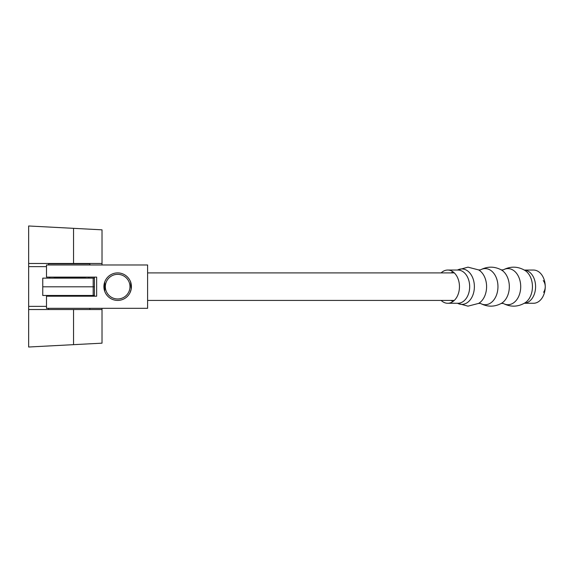 <?xml version="1.0" encoding="UTF-8"?>
<svg xmlns="http://www.w3.org/2000/svg" width="573" height="573" viewBox="0 0 573 573"><rect width="100%" height="100%" fill="white"/><g stroke="black" fill="none" stroke-linecap="round" stroke-linejoin="round"><path stroke-width="0.86" d="M75.779 344.545L80.241 344.316M49.865 296.198A21.667 21.667 0 0 1 49.514 295.475A21.645 21.645 0 0 0 49.887 296.198M49.249 278.141A21.667 21.667 0 0 1 49.708 277.117M88.765 277.117A21.667 21.667 0 0 1 89.223 278.141A21.645 21.645 0 0 0 88.743 277.117M88.951 295.475A21.667 21.667 0 0 1 88.607 296.198A21.645 21.645 0 0 0 88.93 295.475M73.537 263.48L102.023 263.48L102.023 229.83L73.537 228.333L73.537 263.48L28.65 263.48L28.65 266.638L46.492 266.638M102.023 264.991L102.023 263.48M102.023 309.52L73.537 309.52L73.537 344.667L102.023 343.17L102.023 308.324M102.023 240.932L102.023 229.83M102.023 245.359L102.023 249.04M89.868 308.324L89.868 309.52L28.65 309.52L28.65 347.016L65.859 345.068M73.537 344.667L28.65 347.016L73.537 344.667M46.492 306.362L28.65 306.362L28.65 309.52M28.65 306.362L28.65 266.638M28.65 263.48L28.65 225.984L73.537 228.333M117.666 274.345A12.312 12.312 0 0 1 128.331 292.817A12.312 12.312 0 0 1 107.001 292.817A12.312 12.312 0 0 1 117.666 274.345M104.723 281.995L104.723 291.328M130.458 281.601L130.042 280.663C131.167 282.496 131.554 285.333 131.188 289.164L130.945 290.26M131.375 285.533L131.332 285.082M131.231 284.38L130.623 282.045L131.188 289.164L130.042 292.653L130.63 291.256M454.289 272.898L147.598 272.898M48.605 264.991L48.605 263.795L89.868 263.795L89.868 264.991M117.666 300.417A13.759 13.759 0 0 1 105.747 279.782A13.759 13.759 0 0 1 129.577 279.782A13.759 13.759 0 0 1 117.666 300.417M96.644 277.117L96.644 296.198L46.492 296.198L46.492 308.324L147.598 308.324L147.598 264.991L46.492 264.991L46.492 277.117L96.644 277.117M94.395 296.198L94.395 277.117M88.242 296.198A21.337 21.337 0 0 0 88.321 296.048L86.688 296.048A19.897 19.897 0 0 1 86.609 296.198M51.864 296.198A19.897 19.897 0 0 1 51.778 296.048L50.152 296.048A21.337 21.337 0 0 0 50.223 296.198M86.688 296.048L81.839 296.048M54.106 296.048L51.778 296.048M49.729 277.117A21.645 21.645 0 0 0 49.271 278.141M88.407 277.117A21.337 21.337 0 0 1 88.872 278.141M88.593 295.475A21.337 21.337 0 0 1 88.321 296.048M50.152 296.048A21.337 21.337 0 0 1 49.872 295.475M49.6 278.141A21.337 21.337 0 0 1 50.066 277.117M94.395 295.475L93.184 295.475L93.184 286.808L94.395 286.808L42.753 286.808L42.753 278.141L94.395 278.141M93.184 295.475L42.753 295.475L42.753 286.808L93.184 286.808L93.184 278.141M54.106 278.141L54.106 277.318L85.327 277.318L85.327 278.141M543.598 292.273A7.943 5.615 -90 0 0 543.247 280.591M541.807 298.404A16.61 11.746 90 0 1 533.499 303.267L524.324 303.267A16.61 11.746 -90 0 0 532.145 298.404A16.61 11.746 -90 0 0 534.788 280.634A16.61 11.746 -90 0 0 524.345 270.062L533.499 270.048A16.61 11.746 90 0 1 544.35 280.304A16.61 11.746 90 0 1 541.807 298.404M441.131 300.417A16.61 11.746 -90 0 0 447.714 303.267A16.61 11.746 -90 0 0 456.015 298.404A16.61 11.746 -90 0 0 458.565 280.304A16.61 11.746 -90 0 0 447.714 270.048A16.61 11.746 -90 0 0 441.131 272.898M528.772 299.192A17.72 12.527 -90 0 0 525.133 270.549C517.942 266.273 510.636 266.058 503.201 269.897L503.23 269.883A18.057 12.764 -90 0 1 518.608 276.738A18.057 12.764 -90 0 1 516.968 299.428A18.057 12.764 -90 0 1 503.223 303.432L503.201 303.425C510.636 307.264 517.942 307.042 525.133 302.766A17.72 12.527 -90 0 0 528.772 299.192M480.475 269.883A18.057 12.764 -90 0 1 495.86 276.738A18.057 12.764 -90 0 1 494.22 299.428A18.057 12.764 -90 0 1 480.475 303.432C487.408 307.056 494.356 307.056 501.303 303.425A18.057 12.764 -90 0 0 505.594 299.428A18.057 12.764 -90 0 0 501.303 269.897C494.356 266.259 487.408 266.259 480.461 269.897L478.534 269.883M457.44 303.267L467.983 306.154L478.562 303.425A18.057 12.764 -90 0 0 482.853 299.428A18.057 12.764 -90 0 0 478.562 269.897L467.983 267.161L457.44 270.048M457.483 303.267A17.72 12.527 -90 0 0 470.712 299.192A17.72 12.527 -90 0 0 472.396 277.088A17.72 12.527 -90 0 0 457.483 270.048M447.714 303.267L457.927 303.267A16.61 11.746 -90 0 0 466.229 298.404A16.61 11.746 -90 0 0 468.771 280.304A16.61 11.746 -90 0 0 457.927 270.048L447.714 270.048M452.82 271.702A16.61 11.746 -90 0 0 451.345 272.898M451.345 300.417A16.61 11.746 -90 0 0 452.82 301.62M454.289 300.417L147.598 300.417M48.605 308.324L48.605 309.52M81.839 296.198L81.839 295.475M81.839 278.141L81.839 277.318M54.106 296.198L54.106 295.475M85.327 296.048L85.327 295.475M501.282 269.883L503.23 269.883M501.282 303.439L503.23 303.439M480.461 303.425L478.534 303.439"/></g></svg>
